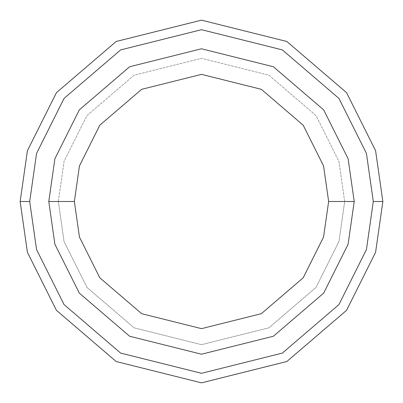 <?xml version="1.0" encoding="UTF-8"?>
<svg xmlns="http://www.w3.org/2000/svg" width="403" height="403" viewBox="0 0 403 403"><rect width="100%" height="100%" fill="white"/><g stroke="black" fill="none" stroke-linecap="round" stroke-linejoin="round"><path stroke-width="0.3" stroke-dasharray="2.02 1.51" d="M29.696 201.5L36.567 249.603L64.057 304.582L120.648 353.093L201.5 373.304L282.352 353.093L338.943 304.582L366.433 249.603L373.304 201.5L382.85 201.5L375.596 252.278L346.58 310.31L286.84 361.516L201.5 382.85L116.16 361.516L56.42 310.31L27.404 252.278L20.15 201.5L29.696 201.5L36.567 153.397L64.057 98.418L120.648 49.907L201.5 29.696L282.352 49.907L338.943 98.418L366.433 153.397L373.304 201.5L366.433 249.603L338.943 304.582L282.352 353.093L201.5 373.304L120.648 353.093L64.057 304.582L36.567 249.603L29.696 201.5L20.15 201.5L27.404 252.278L56.42 310.31L116.16 361.516L201.5 382.85L286.84 361.516L346.58 310.31L375.596 252.278L382.85 201.5L375.596 150.722L346.58 92.69L286.84 41.484L201.5 20.15L116.16 41.484L56.42 92.69L27.404 150.722L20.15 201.5L27.404 150.722L56.42 92.69L116.16 41.484L201.5 20.15L286.84 41.484L346.58 92.69L375.596 150.722L382.85 201.5L373.304 201.5L366.433 153.397L338.943 98.418L282.352 49.907L201.5 29.696L120.648 49.907L64.057 98.418L36.567 153.397L29.696 201.5M48.783 201.5L54.894 244.258L79.326 293.127L129.635 336.248L201.5 354.217L273.365 336.248L323.674 293.127L348.106 244.258L354.217 201.5L344.671 201.5L338.943 241.588L316.038 287.404L268.877 327.825L201.5 344.671L134.123 327.825L86.962 287.404L64.057 241.588L58.329 201.5L48.783 201.5L54.894 244.258L79.326 293.127L129.635 336.248L201.5 354.217L273.365 336.248L323.674 293.127L348.106 244.258L354.217 201.5L348.106 158.742L323.674 109.873L273.365 66.752L201.5 48.783L129.635 66.752L79.326 109.873L54.894 158.742L48.783 201.5L58.329 201.5L64.057 161.412L86.962 115.596L134.123 75.175L201.5 58.329L268.877 75.175L316.038 115.596L338.943 161.412L344.671 201.5L354.217 201.5L344.671 201.5L338.943 161.412L316.038 115.596L268.877 75.175L201.5 58.329L134.123 75.175L86.962 115.596L64.057 161.412L58.329 201.5L48.783 201.5L54.894 158.742L79.326 109.873L129.635 66.752L201.5 48.783L273.365 66.752L323.674 109.873L348.106 158.742L354.217 201.5L348.106 244.258L323.674 293.127L273.365 336.248L201.5 354.217L129.635 336.248L79.326 293.127L54.894 244.258L48.783 201.5L54.894 158.742L79.326 109.873L129.635 66.752L201.5 48.783L273.365 66.752L323.674 109.873L348.106 158.742L354.217 201.5L348.106 244.258L323.674 293.127L273.365 336.248L201.5 354.217L129.635 336.248L79.326 293.127L54.894 244.258L48.783 201.5L58.329 201.5L64.057 241.588L86.962 287.404L134.123 327.825L201.5 344.671L268.877 327.825L316.038 287.404L338.943 241.588L344.671 201.5L354.217 201.5L348.106 158.742L323.674 109.873L273.365 66.752L201.5 48.783L129.635 66.752L79.326 109.873L54.894 158.742L48.783 201.5"/><path stroke-width="0.6" d="M373.304 201.5L366.433 249.603L338.943 304.582L282.352 353.093L201.5 373.304L120.648 353.093L64.057 304.582L36.567 249.603L29.696 201.5L20.15 201.5L27.404 252.278L56.42 310.31L116.16 361.516L201.5 382.85L286.84 361.516L346.58 310.31L375.596 252.278L382.85 201.5L373.304 201.5L366.433 153.397L338.943 98.418L282.352 49.907L201.5 29.696L120.648 49.907L64.057 98.418L36.567 153.397L29.696 201.5L36.567 249.603L64.057 304.582L120.648 353.093L201.5 373.304L282.352 353.093L338.943 304.582L366.433 249.603L373.304 201.5L382.85 201.5L375.596 252.278L346.58 310.31L286.84 361.516L201.5 382.85L116.16 361.516L56.42 310.31L27.404 252.278L20.15 201.5L27.404 150.722L56.42 92.69L116.16 41.484L201.5 20.15L286.84 41.484L346.58 92.69L375.596 150.722L382.85 201.5L375.596 150.722L346.58 92.69L286.84 41.484L201.5 20.15L116.16 41.484L56.42 92.69L27.404 150.722L20.15 201.5L29.696 201.5L36.567 153.397L64.057 98.418L120.648 49.907L201.5 29.696L282.352 49.907L338.943 98.418L366.433 153.397L373.304 201.5M354.217 201.5L348.106 244.258L323.674 293.127L273.365 336.248L201.5 354.217L129.635 336.248L79.326 293.127L54.894 244.258L48.783 201.5L54.894 244.258L79.326 293.127L129.635 336.248L201.5 354.217L273.365 336.248L323.674 293.127L348.106 244.258L354.217 201.5L328.641 201.5L323.554 237.1L303.212 277.783L261.33 313.685L201.5 328.641L141.67 313.685L99.788 277.783L79.446 237.1L74.359 201.5L48.783 201.5L74.359 201.5L79.446 237.1L99.788 277.783L141.67 313.685L201.5 328.641L261.33 313.685L303.212 277.783L323.554 237.1L328.641 201.5L323.554 165.9L303.212 125.217L261.33 89.315L201.5 74.359L141.67 89.315L99.788 125.217L79.446 165.9L74.359 201.5L79.446 165.9L99.788 125.217L141.67 89.315L201.5 74.359L261.33 89.315L303.212 125.217L323.554 165.9L328.641 201.5L354.217 201.5L348.106 158.742L323.674 109.873L273.365 66.752L201.5 48.783L129.635 66.752L79.326 109.873L54.894 158.742L48.783 201.5L54.894 158.742L79.326 109.873L129.635 66.752L201.5 48.783L273.365 66.752L323.674 109.873L348.106 158.742L354.217 201.5"/></g></svg>
